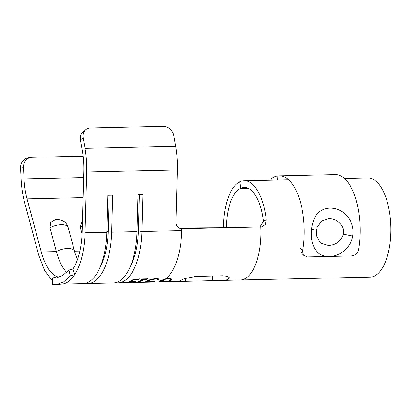 <?xml version="1.0" encoding="UTF-8"?>
<svg xmlns="http://www.w3.org/2000/svg" width="411" height="411" viewBox="0 0 411 411"><rect width="100%" height="100%" fill="white"/><g stroke="black" fill="none" stroke-linecap="round" stroke-linejoin="round"><path stroke-width="0.62" d="M68.118 227.34A11.59 5.071 165 0 0 61.239 224.627A11.59 5.071 165 0 0 49.988 227.74L50.748 222.423L55.315 219.726L57.268 219.536L60.787 219.983L63.967 221.478C65.991 222.896 67.368 224.812 68.092 227.237L74.514 251.208A50.445 22.102 -91.3 0 0 74.792 252.22L77.396 259.793M82.272 226.035A11.59 5.071 165 0 0 80.207 227.072L82.426 220.291M56.728 284.571L61.29 284.124A57.17 25.05 -91.3 0 0 74.699 274.64L72.973 269.03A50.445 22.102 -91.3 0 0 82.108 232.117L83.752 171.336A47.08 20.627 -91.3 0 0 83.156 156.812A47.08 20.627 -91.3 0 0 82.277 150.626L80.402 139.935A10.09 8.564 -129.7 0 1 83.017 131.977L85.75 129.701A10.09 8.564 50.3 0 0 83.135 137.664L85.01 148.356A53.805 23.576 88.7 0 1 86.012 155.425A53.805 23.576 88.7 0 1 86.695 172.024L85.051 232.806C84.409 250.53 80.957 264.473 74.699 274.64L70.302 275.966L68.889 270.053L62.816 275.375L56.353 277.898L52.464 278.026L52.433 284.643L56.728 284.571L63.736 281.838L70.302 275.966M85.75 129.701A10.09 8.564 50.3 0 1 90.538 127.97L163.069 126.357A10.09 8.564 50.3 0 1 173.802 135.651L175.672 146.342A53.805 23.576 88.7 0 1 176.679 153.416A53.805 23.576 88.7 0 1 177.362 170.01L175.949 222.068A6.725 6.006 -76.9 0 0 180.47 228.485A6.725 6.006 -76.9 0 0 181.816 228.624L181.76 230.658L141.893 231.542A57.17 25.05 88.7 0 1 118.137 282.86A57.17 25.05 88.7 0 1 115.686 282.645M259.886 226.954L263.374 221.431L263.323 220.599L266.287 220.126L265.167 224.565L261.509 226.867L181.816 228.624L179.201 228.018M226.389 227.658A42.878 18.788 88.7 0 1 240.42 188.408L248.105 188.238M247.961 188.171L240.563 188.336L239.834 181.76A49.603 21.732 88.7 0 1 244.093 180.691A49.603 21.732 88.7 0 1 266.277 220.044A49.603 21.732 88.7 0 1 266.287 220.126M344.454 178.466L367.999 177.942A49.603 21.732 88.7 0 1 390.188 217.296A49.603 21.732 88.7 0 1 370.198 277.122L240.25 280.004A49.603 21.732 -91.3 0 0 240.25 280.004A49.603 21.732 -91.3 0 0 244.504 278.941A49.603 21.732 -91.3 0 0 260.877 230.052A49.603 21.732 -91.3 0 0 260.769 226.934M52.464 278.026L57.206 276.685A50.445 22.102 -91.3 0 1 41.27 251.948L27.054 198.867A47.08 20.627 -91.3 0 1 24.038 178.903L23.484 167.57L20.55 168.053A10.09 9.052 -99.3 0 1 27.989 157.891L30.923 157.413A10.09 9.052 80.7 0 0 23.484 167.57M72.973 269.03L68.889 270.053M52.454 280.703L44.665 270.679L38.768 255.277L24.552 202.197A53.805 23.576 88.7 0 1 21.11 179.381L20.55 168.053M61.29 284.124L83.027 283.641A57.17 25.05 88.7 0 0 106.783 232.323L107.785 195.287L112.676 195.179L111.674 232.215A57.17 25.05 88.7 0 1 87.913 283.533L113.246 282.968A57.17 25.05 88.7 0 0 137.007 231.65L138.009 194.619L142.894 194.511L141.893 231.542L138.384 230.961A51.283 22.471 88.7 0 1 130.349 266.4M154.613 281.735L146.784 281.787L147.785 281.088C149.157 280.281 151.669 279.614 155.317 279.084C156.951 279.11 157.814 279.367 157.901 279.85L159.129 279.542C159.103 278.915 158.081 278.566 156.057 278.499C151.751 279.09 148.684 279.953 146.866 281.083L145.597 281.997L154.613 281.735M146.712 279.413L147.415 278.833L141.8 278.961L141.096 279.537L143.418 279.485L136.997 282.367L137.962 282.347L144.389 279.465L146.712 279.413L147.359 278.519M130.847 281.504L135.692 281.396L136.421 281.021L131.582 281.129L133.734 279.701L138.579 279.593L139.278 279.018L133.467 279.146C131.181 281.103 128.807 282.254 126.341 282.604L132.907 282.347L128.062 282.455L130.847 281.504L130.811 281.175L135.656 281.067L135.692 281.396M160.156 280.826L159.011 281.561L161.816 281.838C165.998 281.807 169.075 281.381 171.038 280.569L172.266 279.197L169.219 278.201L166.116 278.658L160.156 280.826M87.913 283.533A57.17 25.05 88.7 0 1 85.462 283.313M49.988 227.74L56.379 251.614A50.445 22.102 -91.3 0 0 66.654 272.385M223.44 227.679A49.603 21.732 88.7 0 1 239.67 181.837L240.42 188.408M240.563 188.336A42.878 18.788 88.7 0 1 244.242 187.416A42.878 18.788 88.7 0 1 263.323 220.599M179.052 227.935L228.942 227.617M195.574 276.459L184.323 278.715L178.985 281.186L181.981 281.417L219.186 280.497L226.708 279.865L229.579 277.97L227.627 276.372L222.767 275.766L195.574 276.459M83.084 156.18L32.053 157.31A10.09 9.052 80.7 0 0 30.923 157.413M80.207 227.072L82.041 233.926M109.146 195.256L108.165 231.634A51.283 22.471 88.7 0 1 100.125 267.068M139.37 194.588L138.384 230.961L137.022 230.992M159.149 281.376L160.233 281.514M161.8 281.499L161.816 281.838M165.402 278.858L161.091 280.472C160.156 280.898 159.941 281.175 160.434 281.309L159.566 281.494L159.622 281.823A57.17 25.05 88.7 0 1 157.999 281.977A57.17 25.05 88.7 0 1 157.994 281.977L118.137 282.86M170.133 280.549L171.002 280.24L171.038 280.569M171.002 280.24L172.214 279.043M161.091 280.472L161.127 280.8L165.279 279.305L165.222 278.992L168.51 278.473L170.986 279.254L170.072 280.59C168.474 281.278 165.957 281.658 162.525 281.72L160.454 281.648L160.167 281.103M161.127 280.8C160.187 281.232 159.966 281.509 160.454 281.648A57.17 25.05 88.7 0 0 162.905 280.749A57.17 25.05 88.7 0 0 165.279 279.305L168.561 278.792L171.033 279.572M168.51 278.473L168.561 278.792M129.321 281.776L130.811 281.175M128.042 282.121L128.062 282.455M133.734 279.701L133.683 279.382L131.541 280.8L131.582 281.129M133.683 279.382L138.522 279.275L138.579 279.593M138.522 279.275L139.221 278.699M132.137 282.141L132.152 282.475M139.981 281.535L144.333 279.146L144.389 279.465M144.333 279.146L146.66 279.095M141.04 279.218L143.367 279.167L143.418 279.485M137.947 282.013L137.962 282.347M148.566 281.797L148.582 282.131M146.784 281.787L147.749 280.759L147.785 281.088M147.749 280.759C149.111 279.958 151.618 279.295 155.266 278.766L155.317 279.084M155.266 278.766C156.899 278.792 157.757 279.043 157.855 279.526L157.901 279.85M157.855 279.526L159.083 279.223M145.746 281.725L146.789 281.807M311.497 229.297C311.944 225.218 313.002 221.508 314.672 218.174C319.964 205.161 339.065 204.678 348.245 217.429C352.294 222.983 353.794 229.179 352.736 236.027C351.112 246.698 341.202 255.401 331.22 256.413L327.397 256.495C315.489 255.94 309.879 242.798 311.497 229.297A8.744 0.586 7.8 0 1 316.326 230.489A8.744 0.586 7.8 0 1 316.321 230.504L316.46 229.646M316.331 235.277A16.815 16.815 0 0 0 316.367 235.503L320.462 243.04L328.332 245.465C335.756 245.192 340.801 241.411 343.462 234.116C345.332 225.279 336.08 218.169 328.692 218.739L321.51 221.092L317.004 227.545M270.664 180.1A53.636 23.499 88.7 0 1 271.168 179.622M271.25 180.09L271.049 178.955A53.636 23.499 88.7 0 1 277.055 176.042L277.964 176.021A53.636 23.499 88.7 0 1 279.516 175.867A53.636 23.499 88.7 0 1 303.503 218.421A53.636 23.499 88.7 0 1 302.604 251.09L303.41 255.18L307.402 256.937L327.397 256.495M279.516 175.867L335.422 174.629A53.636 23.499 88.7 0 1 359.414 217.183A53.636 23.499 88.7 0 1 358.515 249.847C357.447 253.546 355.017 255.585 351.22 255.966L331.22 256.413M277.964 176.021L278.165 179.936M277.055 176.042L277.255 179.956M79.868 251.09L74.514 251.208A11.59 5.071 165 0 0 67.635 248.496A11.59 5.071 165 0 0 56.379 251.614L41.27 251.948M177.362 170.01L86.695 172.024M59.025 277.214A50.445 22.102 88.7 0 1 57.206 276.685M106.783 232.323L85.051 232.806M137.007 231.65L111.674 232.215L106.803 231.665M181.76 230.658A57.17 25.05 88.7 0 1 166.116 278.658M175.672 146.342L85.01 148.356M83.582 177.583L24.038 178.903M83.043 197.624L27.054 198.867M83.135 137.664L80.402 139.935M185.572 281.314L185.248 278.411M212.759 280.621L212.251 276.033M352.736 236.027A8.744 0.529 -168.7 0 1 343.462 234.116M300.513 248.295L302.604 251.09M244.093 180.691L288.543 179.705M181.143 281.432L158.137 281.972M219.186 280.497L240.245 280.004M316.326 230.489L316.367 235.498M303.41 255.18L301.34 252.411"/></g></svg>
